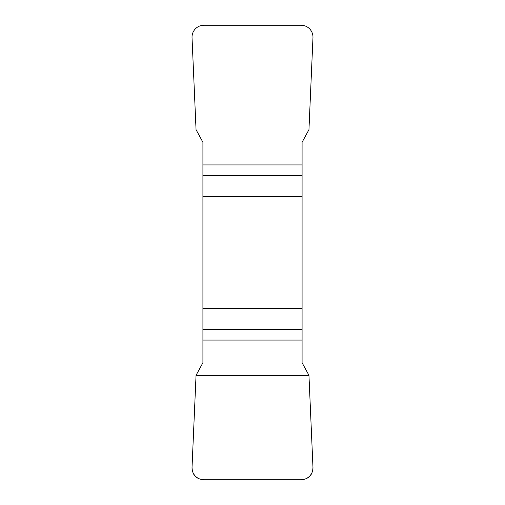 <?xml version="1.0" encoding="UTF-8"?>
<svg xmlns="http://www.w3.org/2000/svg" width="505" height="505" viewBox="0 0 505 505"><rect width="100%" height="100%" fill="white"/><g stroke="black" fill="none" stroke-linecap="round" stroke-linejoin="round"><path stroke-width="0.76" d="M202.915 196.533L302.085 196.533L302.085 142.265L308.953 129.69L312.967 37.698A12.208 12.019 136.3 0 0 301.049 25.25L203.951 25.25A12.208 12.019 43.8 0 0 192.033 37.698L196.047 129.69L202.915 142.265L202.915 362.735L196.047 375.31L192.033 467.302A12.208 12.019 -43.8 0 0 203.951 479.75L301.049 479.75A12.208 12.019 -136.3 0 0 312.967 467.302L308.953 375.31L302.085 362.735L302.085 308.467L202.915 308.467M302.085 196.533L302.085 308.467M312.961 467.207C312.765 475.028 308.763 479.207 300.955 479.75L204.045 479.75C196.237 479.207 192.235 475.028 192.039 467.207L196.047 375.31L308.953 375.31L312.961 467.207M302.085 175.551L202.915 175.551M202.915 164.927L302.085 164.927M202.915 329.449L302.085 329.449M302.085 340.073L202.915 340.073"/></g></svg>

